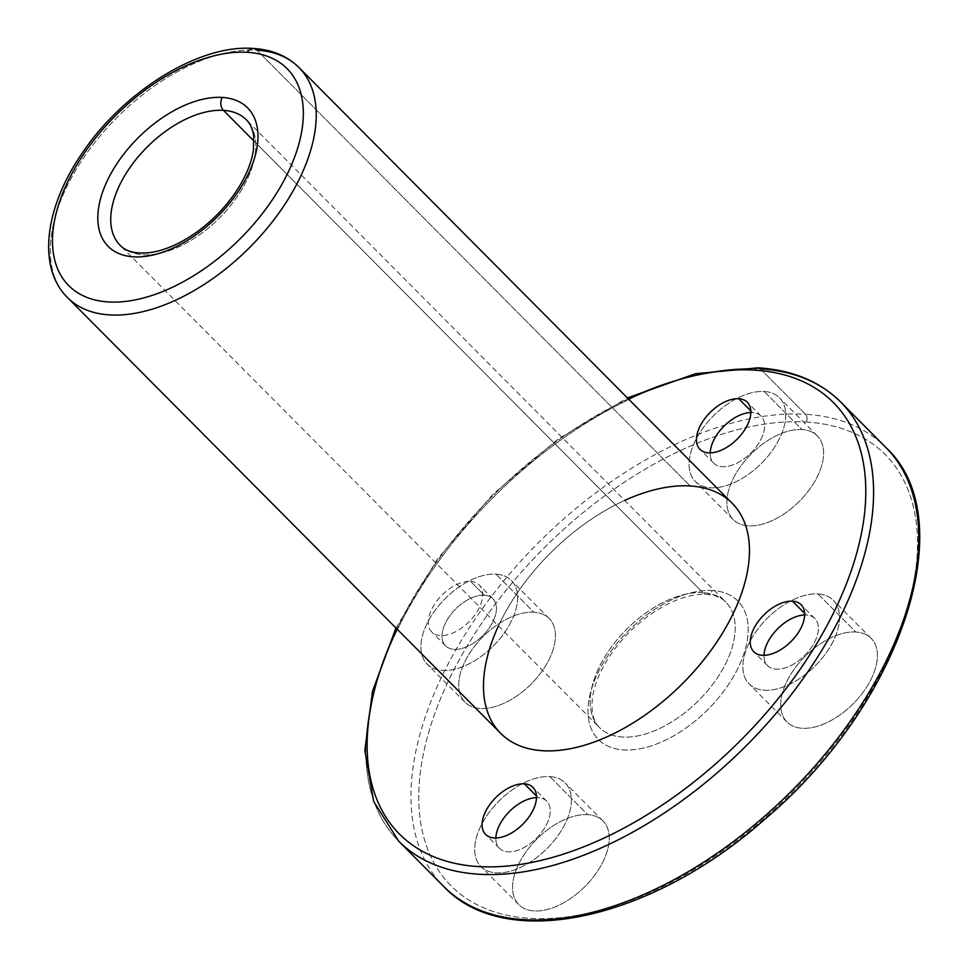<?xml version="1.0" encoding="UTF-8"?>
<svg xmlns="http://www.w3.org/2000/svg" width="969" height="969" viewBox="0 0 969 969"><rect width="100%" height="100%" fill="white"/><g stroke="black" fill="none" stroke-linecap="round" stroke-linejoin="round"><path stroke-width="0.73" stroke-dasharray="4.84 3.63" d="M806.22 422.036A305.962 174.117 135.2 0 1 778.701 805.409A305.962 174.117 135.2 0 1 419.262 783.315A305.962 174.117 135.2 0 1 806.22 422.036A305.962 174.117 -44.8 0 0 419.262 783.315A305.962 174.117 -44.8 0 0 778.701 805.409A305.962 174.117 -44.8 0 0 806.22 422.036A5.56 4.082 93.5 0 0 805.505 414.284A311.521 177.279 -44.8 0 0 491.973 595.705A311.521 177.279 -44.8 0 0 443.911 886.635A311.521 177.279 135.2 0 1 491.973 595.705A311.521 177.279 135.2 0 1 805.505 414.284L760.35 368.862A311.521 177.279 -44.8 0 0 446.83 550.295A311.521 177.279 -44.8 0 0 398.756 841.213A311.521 177.279 135.2 0 1 446.83 550.295A311.521 177.279 135.2 0 1 760.35 368.862L805.505 414.284A311.521 177.279 135.2 0 1 885.763 447.387A311.521 177.279 -44.8 0 0 805.505 414.284A5.56 4.082 -86.5 0 1 806.22 422.036M712.433 590.521A98.281 55.923 -44.8 0 0 588.147 706.571A98.281 55.923 -44.8 0 0 703.591 713.668A98.281 55.923 -44.8 0 0 712.433 590.521A98.281 55.923 135.2 0 1 703.591 713.668A98.281 55.923 135.2 0 1 588.147 706.571A98.281 55.923 135.2 0 1 712.433 590.521A9.266 6.807 -86.5 0 1 706.498 594.372A9.266 6.807 93.5 0 0 712.433 590.521M533.871 612.226A59.339 33.77 -44.8 0 0 458.822 682.285A59.339 33.77 -44.8 0 0 528.529 686.573A59.339 33.77 -44.8 0 0 533.871 612.226A59.339 33.77 135.2 0 1 549.157 618.525A59.339 33.77 135.2 0 1 530.879 684.308A59.339 33.77 135.2 0 1 464.999 702.198A59.339 33.77 135.2 0 1 474.156 646.783A59.339 33.77 135.2 0 1 533.871 612.226L496.031 574.157A59.339 33.77 -44.8 0 0 436.316 608.714A59.339 33.77 -44.8 0 0 427.159 664.128A59.339 33.77 -44.8 0 0 493.051 646.25A59.339 33.77 -44.8 0 0 511.317 580.467A59.339 33.77 -44.8 0 0 496.031 574.157L533.871 612.226M802.029 429.558A59.339 33.77 -44.8 0 0 726.98 499.629A59.339 33.77 -44.8 0 0 796.688 503.904A59.339 33.77 -44.8 0 0 802.029 429.558A59.339 33.77 135.2 0 1 817.315 435.868A59.339 33.77 135.2 0 1 799.037 501.639A59.339 33.77 135.2 0 1 733.158 519.529A59.339 33.77 135.2 0 1 742.315 464.115A59.339 33.77 135.2 0 1 802.029 429.558L764.19 391.488A59.339 33.77 -44.8 0 0 704.475 426.057A59.339 33.77 -44.8 0 0 695.318 481.472A59.339 33.77 -44.8 0 0 761.198 463.582A59.339 33.77 -44.8 0 0 779.476 397.799A59.339 33.77 -44.8 0 0 764.19 391.488L802.029 429.558M855.833 632.006A59.339 33.77 -44.8 0 0 780.796 702.077A59.339 33.77 -44.8 0 0 850.503 706.353A59.339 33.77 -44.8 0 0 855.833 632.006A59.339 33.77 135.2 0 1 871.119 638.317A59.339 33.77 135.2 0 1 852.853 704.1A59.339 33.77 135.2 0 1 786.961 721.978A59.339 33.77 135.2 0 1 796.118 666.563A59.339 33.77 135.2 0 1 855.833 632.006L817.993 593.949A59.339 33.77 -44.8 0 0 758.279 628.506A59.339 33.77 -44.8 0 0 749.122 683.92A59.339 33.77 -44.8 0 0 815.014 666.03A59.339 33.77 -44.8 0 0 833.279 600.247A59.339 33.77 -44.8 0 0 817.993 593.949L855.833 632.006M587.674 814.675A59.339 33.77 -44.8 0 0 512.637 884.733A59.339 33.77 -44.8 0 0 582.345 889.021A59.339 33.77 -44.8 0 0 587.674 814.675A59.339 33.77 135.2 0 1 602.96 820.973A59.339 33.77 135.2 0 1 584.695 886.756A59.339 33.77 135.2 0 1 518.803 904.646A59.339 33.77 135.2 0 1 527.96 849.232A59.339 33.77 135.2 0 1 587.674 814.675L549.835 776.605A59.339 33.77 -44.8 0 0 490.12 811.162A59.339 33.77 -44.8 0 0 480.963 866.577A59.339 33.77 -44.8 0 0 546.855 848.699A59.339 33.77 -44.8 0 0 565.121 782.916A59.339 33.77 -44.8 0 0 549.835 776.605L587.674 814.675M628.348 398.853A305.962 174.117 -44.8 0 0 396.902 628.942A305.962 174.117 135.2 0 1 628.348 398.853M470.546 581.376A33.382 18.992 135.2 0 1 467.555 623.2A33.382 18.992 135.2 0 1 428.334 620.79A33.382 18.992 135.2 0 1 470.546 581.376A33.382 18.992 -44.8 0 0 436.958 600.816A33.382 18.992 -44.8 0 0 431.811 631.982A33.382 18.992 -44.8 0 0 468.875 621.928A33.382 18.992 -44.8 0 0 479.146 584.925A33.382 18.992 -44.8 0 0 470.546 581.376L484.306 595.22A33.382 18.992 -44.8 0 0 442.094 634.634A33.382 18.992 -44.8 0 0 481.314 637.045A33.382 18.992 -44.8 0 0 484.306 595.22A33.382 18.992 135.2 0 1 492.906 598.769A33.382 18.992 135.2 0 1 482.635 635.773A33.382 18.992 135.2 0 1 445.57 645.826A33.382 18.992 135.2 0 1 450.718 614.661A33.382 18.992 135.2 0 1 484.306 595.22L470.546 581.376M498.466 625.901A163.18 92.854 135.2 0 1 624.714 500.404M702.876 592.64A89.003 50.654 -44.8 0 0 613.292 644.47A89.003 50.654 -44.8 0 0 599.557 727.598A89.003 50.654 -44.8 0 0 698.395 700.769A89.003 50.654 -44.8 0 0 725.805 602.1A89.003 50.654 -44.8 0 0 702.876 592.64A9.266 6.807 93.5 0 0 706.498 594.372A9.266 6.807 -86.5 0 1 702.876 592.64A89.003 50.654 135.2 0 1 725.805 602.1A89.003 50.654 135.2 0 1 698.395 700.769A89.003 50.654 135.2 0 1 599.557 727.598A89.003 50.654 135.2 0 1 613.292 644.47A89.003 50.654 135.2 0 1 702.876 592.64L254.048 141.147L702.876 592.64M120.132 245.314A89.003 50.654 -44.8 0 0 218.958 218.485A89.003 50.654 -44.8 0 0 246.368 119.817A89.003 50.654 135.2 0 1 218.958 218.485A89.003 50.654 135.2 0 1 120.132 245.314L599.557 727.598C593.173 721.614 590.836 711.452 592.543 697.111C594.312 685.422 599.278 672.946 607.418 659.683C618.222 642.544 632.042 627.815 648.903 615.509C670.487 600.55 689.686 593.5 706.498 594.372C715.134 595.063 721.578 597.643 725.805 602.1L246.368 119.817M298.973 67.527A163.18 92.854 -44.8 0 0 256.93 50.182A163.18 92.854 -44.8 0 0 92.709 145.217A163.18 92.854 -44.8 0 0 67.527 297.604A163.18 92.854 135.2 0 1 92.709 145.217A163.18 92.854 135.2 0 1 256.93 50.182L690.146 485.966A163.18 92.854 -44.8 0 0 525.913 581A163.18 92.854 -44.8 0 0 500.731 733.388M253.321 48.45A9.266 6.807 -86.5 0 1 256.93 50.182L690.146 485.966A163.18 92.854 -44.8 0 1 732.189 503.311M840.62 401.965A311.521 177.279 -44.8 0 0 760.35 368.862A5.56 4.082 -86.5 0 0 758.182 367.82M496.031 574.157A59.339 33.77 135.2 0 1 490.702 648.503A59.339 33.77 135.2 0 1 420.994 644.228A59.339 33.77 135.2 0 1 496.031 574.157M817.993 593.949A59.339 33.77 135.2 0 1 812.664 668.295A59.339 33.77 135.2 0 1 742.957 664.007A59.339 33.77 135.2 0 1 817.993 593.949M806.269 615A33.382 18.992 -44.8 0 0 804.633 614.976A33.382 18.992 135.2 0 1 806.269 615A33.382 18.992 135.2 0 1 814.868 618.549A33.382 18.992 135.2 0 1 804.597 655.553A33.382 18.992 135.2 0 1 767.533 665.618A33.382 18.992 135.2 0 1 764.02 655.347A33.382 18.992 -44.8 0 0 803.749 656.376A33.382 18.992 -44.8 0 0 806.269 615L804.609 613.329L806.269 615M764.19 391.488A59.339 33.77 135.2 0 1 758.848 465.847A59.339 33.77 135.2 0 1 689.141 461.559A59.339 33.77 135.2 0 1 764.19 391.488M752.465 412.552A33.382 18.992 -44.8 0 0 750.83 412.528A33.382 18.992 135.2 0 1 752.465 412.552A33.382 18.992 135.2 0 1 761.065 416.101A33.382 18.992 135.2 0 1 750.793 453.104A33.382 18.992 135.2 0 1 713.729 463.17A33.382 18.992 135.2 0 1 710.204 452.898A33.382 18.992 -44.8 0 0 749.945 453.928A33.382 18.992 -44.8 0 0 752.465 412.552L750.805 410.88L752.465 412.552M549.835 776.605A59.339 33.77 135.2 0 1 544.505 850.964A59.339 33.77 135.2 0 1 474.798 846.676A59.339 33.77 135.2 0 1 549.835 776.605M538.122 797.669A33.382 18.992 -44.8 0 0 536.475 797.632A33.382 18.992 135.2 0 1 538.122 797.669A33.382 18.992 135.2 0 1 546.722 801.218A33.382 18.992 135.2 0 1 536.438 838.221A33.382 18.992 135.2 0 1 499.374 848.275A33.382 18.992 135.2 0 1 495.862 838.015A33.382 18.992 -44.8 0 0 535.591 839.045A33.382 18.992 -44.8 0 0 538.122 797.669L536.451 795.997L538.122 797.669M395.958 627.997L437.637 558.738L493.015 494.166L557.902 439.175L627.415 397.908M549.157 618.525L511.317 580.467M464.999 702.198L427.159 664.128M492.906 598.769L479.146 584.925M445.57 645.826L431.811 631.982M871.119 638.317L833.279 600.247M786.961 721.978L749.122 683.92M814.868 618.549L801.109 604.704M767.533 665.618L753.773 651.774M817.315 435.868L779.476 397.799M733.158 519.529L695.318 481.472M761.065 416.101L747.305 402.256M713.729 463.17L699.969 449.325M602.96 820.973L565.121 782.916M518.803 904.646L480.963 866.577M546.722 801.218L532.962 787.373M499.374 848.275L485.614 834.442"/><path stroke-width="1.45" d="M754.621 370.134A305.962 174.117 -44.8 0 0 628.348 398.853A305.962 174.117 135.2 0 1 754.621 370.134A305.962 174.117 135.2 0 1 828.204 623.321A305.962 174.117 135.2 0 1 491.562 866.88A305.962 174.117 135.2 0 1 396.902 628.942A305.962 174.117 -44.8 0 0 491.562 866.88A305.962 174.117 -44.8 0 0 828.204 623.321A305.962 174.117 -44.8 0 0 754.621 370.134A5.56 4.082 -86.5 0 1 758.182 367.82A5.56 4.082 93.5 0 0 754.621 370.134M738.705 398.719A33.382 18.992 135.2 0 1 735.701 440.532A33.382 18.992 135.2 0 1 696.493 438.121A33.382 18.992 135.2 0 1 738.705 398.719A33.382 18.992 -44.8 0 0 705.117 418.148A33.382 18.992 -44.8 0 0 699.969 449.325A33.382 18.992 -44.8 0 0 737.034 439.26A33.382 18.992 -44.8 0 0 747.305 402.256A33.382 18.992 -44.8 0 0 738.705 398.719L750.805 410.88L738.705 398.719M624.714 500.404A163.18 92.854 135.2 0 1 690.146 485.966A163.18 92.854 135.2 0 1 729.73 620.366A163.18 92.854 135.2 0 1 550.961 750.878A163.18 92.854 135.2 0 1 498.466 625.901M792.509 601.168A33.382 18.992 135.2 0 1 789.517 642.98A33.382 18.992 135.2 0 1 750.297 640.582A33.382 18.992 135.2 0 1 792.509 601.168A33.382 18.992 -44.8 0 0 758.921 620.596A33.382 18.992 -44.8 0 0 753.773 651.774A33.382 18.992 -44.8 0 0 790.837 641.708A33.382 18.992 -44.8 0 0 801.109 604.704A33.382 18.992 -44.8 0 0 792.509 601.168L804.609 613.329L792.509 601.168M524.362 783.824A33.382 18.992 135.2 0 1 521.358 825.649A33.382 18.992 135.2 0 1 482.15 823.238A33.382 18.992 135.2 0 1 524.362 783.824A33.382 18.992 -44.8 0 0 490.762 803.265A33.382 18.992 -44.8 0 0 485.614 834.442A33.382 18.992 -44.8 0 0 522.679 824.377A33.382 18.992 -44.8 0 0 532.962 787.373A33.382 18.992 -44.8 0 0 524.362 783.824L536.451 795.997L524.362 783.824M254.048 141.147L223.439 110.357A89.003 50.654 -44.8 0 0 133.867 162.198A89.003 50.654 -44.8 0 0 120.132 245.314A89.003 50.654 135.2 0 1 133.867 162.198A89.003 50.654 135.2 0 1 223.439 110.357L254.048 141.147M246.368 119.817A89.003 50.654 -44.8 0 0 223.439 110.357A89.003 50.654 135.2 0 1 246.368 119.817C250.256 123.584 252.703 129.047 253.721 136.193L253.393 150.304C251.625 161.993 246.659 174.468 238.519 187.732C227.715 204.871 213.895 219.6 197.022 231.906C180.718 243.449 165.251 250.317 150.619 252.509C136.241 254.144 126.079 251.746 120.132 245.314M222.252 97.433A98.281 55.923 -44.8 0 0 97.966 213.471A98.281 55.923 -44.8 0 0 213.41 220.569A98.281 55.923 -44.8 0 0 222.252 97.433A9.266 6.807 93.5 0 0 223.439 110.357A9.266 6.807 -86.5 0 1 222.252 97.433A98.281 55.923 135.2 0 1 213.41 220.569A98.281 55.923 135.2 0 1 97.966 213.471A98.281 55.923 135.2 0 1 222.252 97.433M247.374 52.302A153.901 87.585 -44.8 0 0 52.726 234.038A153.901 87.585 -44.8 0 0 233.529 245.145A153.901 87.585 -44.8 0 0 247.374 52.302A153.901 87.585 135.2 0 1 233.529 245.145A153.901 87.585 135.2 0 1 52.726 234.038A153.901 87.585 135.2 0 1 247.374 52.302A9.266 6.807 -86.5 0 1 253.321 48.45A9.266 6.807 93.5 0 0 247.374 52.302M298.973 67.527L732.189 503.311A163.18 92.854 -44.8 0 1 681.934 684.211A163.18 92.854 -44.8 0 1 500.731 733.388L67.527 297.604A163.18 92.854 -44.8 0 0 248.718 248.415A163.18 92.854 -44.8 0 0 298.973 67.527A163.18 92.854 135.2 0 1 248.718 248.415A163.18 92.854 135.2 0 1 67.527 297.604C36.907 267.444 44.865 207.39 81.747 153.829C122.942 91.728 199.033 44.041 253.321 48.45A9.266 6.807 93.5 0 1 256.93 50.182A163.18 92.854 135.2 0 1 298.973 67.527C287.187 55.96 271.974 49.601 253.321 48.45M627.415 397.908L695.512 373.707L758.182 367.82A5.56 4.082 93.5 0 1 760.35 368.862A311.521 177.279 135.2 0 1 840.62 401.965L885.763 447.387C963.561 519.069 901.17 704.306 765.353 818.781C651.701 920.017 505.636 952.612 443.911 886.635A311.521 177.279 -44.8 0 0 789.82 792.739A311.521 177.279 -44.8 0 0 885.763 447.387A311.521 177.279 135.2 0 1 789.82 792.739A311.521 177.279 135.2 0 1 443.911 886.635L398.756 841.213A311.521 177.279 -44.8 0 0 744.664 747.317A311.521 177.279 -44.8 0 0 840.62 401.965A311.521 177.279 135.2 0 1 744.664 747.317A311.521 177.279 135.2 0 1 398.756 841.213L373.683 801.496L364.828 750.406L372.484 691.357L395.958 627.997M804.633 614.976A33.382 18.992 -44.8 0 0 764.02 655.347A33.382 18.992 135.2 0 1 804.633 614.976M750.83 412.528A33.382 18.992 -44.8 0 0 710.204 452.898A33.382 18.992 135.2 0 1 750.83 412.528M536.475 797.632A33.382 18.992 -44.8 0 0 495.862 838.015A33.382 18.992 135.2 0 1 536.475 797.632M840.62 401.965C819.822 381.398 792.351 370.013 758.182 367.82"/></g></svg>
